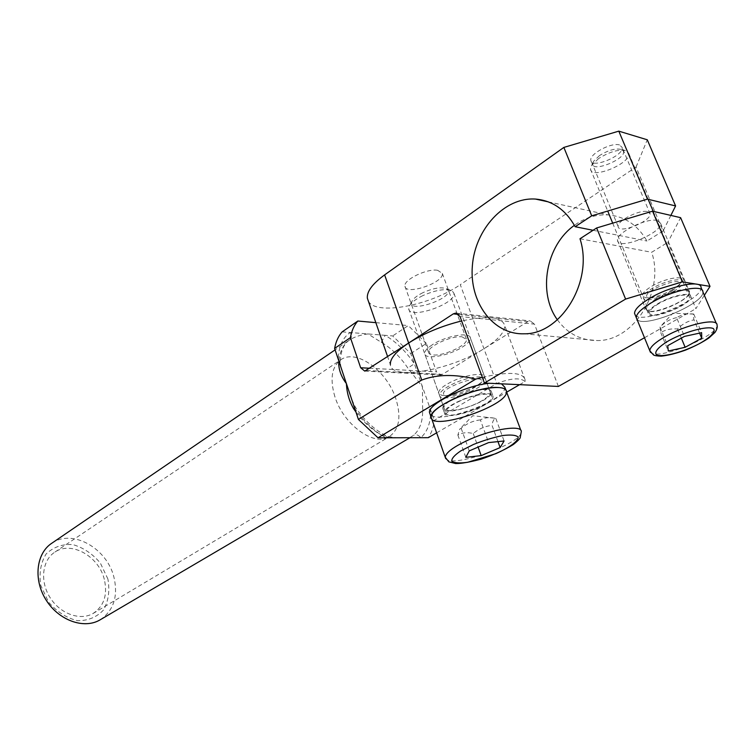 <?xml version="1.0" encoding="UTF-8"?>
<svg xmlns="http://www.w3.org/2000/svg" width="755" height="755" viewBox="0 0 755 755"><rect width="100%" height="100%" fill="white"/><g stroke="black" fill="none" stroke-linecap="round" stroke-linejoin="round"><path stroke-width="0.57" stroke-dasharray="3.77 2.83" d="M107.899 579L100.358 563.079C92.544 553.792 83.352 547.62 72.801 544.582C62.278 543.921 53.388 547.054 46.112 553.991C40.685 562.881 38.901 573.347 40.77 585.399L48.565 602.094C56.842 611.758 66.449 617.958 77.388 620.676C88.042 620.827 96.791 617.222 103.605 609.889C108.512 600.848 109.937 590.552 107.899 579M52.019 543.081C72.546 528.67 107.031 548.347 113.92 577.141C118.252 595.94 113.863 610.04 100.755 619.459M409.738 437.73L413.551 435.314C419.827 429.784 422.857 421.375 422.63 410.107L422.423 386.711L407.908 368.119C400.254 356.804 391.392 348.206 381.322 342.326L367.94 333.936C360.597 334.88 354.567 336.834 349.848 339.797L349.612 339.958C343.393 344.186 339.816 351.254 338.882 361.154M409.408 437.73L410.805 437.23L409.965 437.73M355.926 411.985C363.759 422.489 372.441 430.274 381.983 435.324L389.712 437.777M104.313 579.349C98.858 556.331 71.347 540.665 54.983 552.037C42.289 559.974 39.694 581.039 49.915 597.347C59.966 613.768 80.124 621.063 93.044 613.504C104.02 606.161 107.776 594.77 104.313 579.349M334.88 396.677C329.661 378.85 331.747 366.468 341.137 359.55C356.605 348.763 386.975 370.979 395.78 398.489C401.518 416.93 399.263 429.708 389.014 436.843C373.952 446.696 343.45 424.603 334.88 396.677M366.571 370.497L442.383 374.386L483.955 348.725C497.951 339.939 504.869 332.228 504.717 325.594C502.301 316.949 487.947 315.401 461.635 320.96M432.275 344.808C427.066 348.225 424.536 351.16 424.669 353.595C424.688 360.116 448.989 355.832 462.371 347.092C467.798 343.61 470.469 340.599 470.374 338.042C470.573 331.502 445.639 335.843 432.275 344.808M519.61 384.663L525.046 381.511C520.327 377.425 510.918 378.085 496.809 383.502L434.285 420.375C433.521 427.226 431.52 432.993 428.274 437.683M381.322 342.326L385.144 335.324L392.685 335.937L410.739 353.557L434.285 420.375M410.739 353.557L426.415 343.45L436.532 371.809L369.997 368.261M442.383 374.386L440.58 374.961L436.532 371.809M436.635 432.832L506.662 392.175M482.322 377.349C508.851 371.375 523.13 372.224 525.15 379.869L525.046 381.511M342.175 331.86L385.144 335.324C396.186 341.845 405.916 351.311 414.335 363.75L407.908 368.119M422.63 410.107L426.613 409.059L430.605 409.908C430.897 422.319 427.623 431.586 420.771 437.702C418.591 434.965 416.184 434.163 413.551 435.314M339.656 363.466L340.203 362.211L338.249 359.257C338.636 346.592 342.638 337.674 350.254 332.511C351.962 335.56 351.764 338.032 349.65 339.929L349.612 339.958M381.983 435.324L384.484 434.871L386.069 437.787C374.338 431.539 363.872 421.715 354.699 408.313L355.614 407.511L354.605 408.049M481.935 400.716C468.204 409.05 443.761 413.806 444.006 407.974C441.986 399.584 490.882 383.03 490.316 392.317C490.297 394.601 487.503 397.404 481.935 400.716M426.415 343.45L408.266 325.575L392.685 335.937M375.83 322.649L408.266 325.575M657.246 220.488C646.714 217.402 615.401 233.248 617.543 240.42C617.817 250.858 662.626 233.04 660.54 223.235L657.246 220.488M686.531 289.863L689.674 292.147C691.07 298.584 659.719 313.448 649.206 311.494L645.78 309.163C644.034 302.944 676.197 287.598 686.531 289.863M647.582 211.626L650.083 213.74C651.744 221.177 618.43 234.503 618.166 226.557C616.552 221.083 639.693 209.258 647.582 211.626M619.534 144.969C611.522 142.044 588.966 154.209 590.863 160.334C591.524 169.129 624.196 155.7 622.148 147.414L619.534 144.969M437.636 270.29C426.905 268.289 403.104 279.982 404.954 286.23C405.501 295.866 444.468 282.512 442.317 273.414L437.636 270.29M461.956 336.805L466.505 339.401C467.883 345.016 444.091 356.096 433.342 354.954C430.369 354.727 428.764 353.85 428.529 352.33C426.943 346.828 451.311 335.447 461.956 336.805M704.349 295.309L695.884 308.682L667.854 242.355L680.614 217.666M644.487 337.74L695.884 308.682M558.379 386.437L534.483 324.131L460.012 316.534M458.7 314.42L527.905 321.592L530.199 320.913L534.483 324.131M527.905 321.592L483.955 348.725C450.49 370.195 390.863 380.831 390.363 364.533L387.655 356.728M670.865 215.411L663.069 231.03L636.04 167.053L460.276 284.682L496.809 383.502M663.069 231.03L646.978 241.024C637.805 225.169 624.932 216.468 608.351 214.911C596.252 214.222 584.936 217.695 574.404 225.33M557.388 319.78C567.401 333.559 580.652 340.477 597.139 340.533C633.143 341.486 665.183 291.789 651.678 252.274L667.854 242.355M636.04 167.053L647.28 139.788M593.062 230.284L646.978 241.024M368.383 301.179C375.669 315.835 430.095 305.633 460.276 284.682M579.991 238.759L651.678 252.274M656.331 299.197C649.791 303.132 646.497 306.37 646.44 308.918C646.148 317.827 690.476 300.707 689.004 292.411C689.315 287.211 669.44 291.288 656.331 299.197M658.115 303.51C671.261 295.63 691.136 291.524 690.806 296.687C692.25 304.897 647.865 322.007 648.196 313.174C648.252 310.645 651.565 307.427 658.115 303.51M635.229 315.014C641.457 325.018 703.245 299.49 701.055 287.579M702.877 291.855C705.01 303.652 643.147 329.152 636.956 319.261C643.147 329.152 705.01 303.652 702.877 291.855L702.159 290.175M487.56 393.638C491.071 393.799 492.921 394.686 493.1 396.309C494.761 405.237 444.119 422.328 444.412 412.768C442.694 406.709 474.206 392.638 487.56 393.638M485.927 389.193C472.573 388.127 441.099 402.226 442.845 408.351C442.59 418.015 493.175 400.933 491.477 391.911C491.297 390.269 489.448 389.363 485.927 389.193M489.363 383.285L496.412 383.002L501.48 383.842M504.821 387.202C507.313 400.244 436.022 425.829 430.067 414.155M671.62 291.166C662.579 296.045 655.095 298.272 649.158 297.848C634.181 293.78 690.844 271.658 677.556 286.796L671.62 291.166M672.724 289.543C661.673 295.507 652.509 298.234 645.232 297.715L642.486 295.573C642.505 293.119 645.563 290.033 651.669 286.315C663.881 278.822 682.463 275.084 682.227 280.077L680 284.173L672.724 289.543M673.526 291.449C679.793 287.702 682.973 284.559 683.048 282.011C683.284 277.038 664.702 280.794 652.471 288.268C646.365 291.987 643.307 295.063 643.279 297.508C643.175 302.453 661.314 298.782 673.526 291.449M658.832 303.604C652.679 307.285 649.574 310.305 649.517 312.674C649.206 320.95 690.834 304.907 689.466 297.215C689.777 292.383 671.148 296.224 658.832 303.604M699.583 333.125L693.987 319.809C693.184 316.269 693.071 314.363 693.628 314.099L693.751 314.033C687.295 313.372 681.586 314.58 676.631 317.657L684.455 336.409M693.751 314.033L701.612 332.681M676.631 317.657C670.28 318.959 664.749 322.092 660.049 327.057L660.738 332.625C665.608 329.595 671.204 328.387 677.537 329.02C682.199 324.15 687.682 321.083 693.987 319.809M677.537 329.02L681.331 338.136M660.049 327.057L667.722 345.667M660.738 332.625L668.317 351M598.696 158.484L591.505 165.43L590.495 169.167C591.259 179.784 631.18 163.429 628.764 153.416L626.735 150.915C619.515 148.905 610.172 151.425 598.696 158.484M599.489 155.577L593.77 161.108C585.418 176.462 633.662 156.644 621.733 149.575C615.995 147.971 608.577 149.971 599.489 155.577M468.997 390.873C459.314 394.931 451.707 396.545 446.158 395.705C429.944 390.439 493.742 368.817 479.397 384.446L468.997 390.873M469.629 389.278C457.728 394.28 448.357 396.262 441.496 395.224L438.608 392.808C438.844 389.401 443.789 385.409 453.453 380.831C467.666 374.244 484.889 372.309 484.757 377.17L482.454 381.35C479.651 384.04 475.376 386.683 469.629 389.278M470.488 391.647C480.246 387.107 485.295 383.087 485.635 379.576C485.786 374.735 468.562 376.688 454.331 383.266C444.657 387.834 439.703 391.817 439.467 395.214C439.457 400.084 456.501 398.045 470.488 391.647M460.607 400.688C450.867 405.218 445.856 409.116 445.573 412.381C445.28 421.498 493.534 405.209 491.939 396.715C492.156 392.053 474.914 394.157 460.607 400.688M431.615 418.553C437.523 430.095 508.889 404.51 506.454 391.609L505.878 390.061M497.97 441.618L492.043 425.405C492.562 421.148 493.836 418.865 495.846 418.525L493.864 418.1C489.013 417.081 484.521 417.685 480.369 419.903L488.608 442.59M495.846 418.525L504.085 440.986M480.369 419.903C473.206 420.686 466.798 423.48 461.163 428.283L459.786 429.029L457.87 435.04C462.334 432.558 467.458 432.058 473.243 433.549C478.755 428.868 485.021 426.15 492.043 425.405M473.243 433.549L478.113 447.083M461.163 428.283L469.251 450.886M457.87 435.04L465.816 457.332M422.781 295.639C416.25 298.857 411.881 302.132 409.682 305.454L408.719 308.776C409.248 319.95 456.322 303.859 453.934 293.299L452.188 290.901C445.733 288.306 435.937 289.892 422.781 295.639M422.979 292.647C417.713 295.243 414.193 297.885 412.4 300.594C403.651 315.769 458.634 296.951 446.686 288.844C441.448 286.74 433.549 288.014 422.979 292.647M650.442 352.283C656.539 361.211 718.769 336.003 717.033 325.094L716.372 323.546M445.714 458.568C451.424 468.742 523.262 443.223 521.299 431.605L520.79 430.227M341.052 367.638L340.203 362.202C340.807 347.338 346.234 342.015 349.65 339.929L335.097 349.867M54.983 552.037L341.137 359.55M93.054 613.504L389.014 436.852M364.75 371.111L440.58 374.961M525.15 379.869L504.717 325.594M351.858 399.848L355.614 407.511C364.24 420.044 373.867 429.161 384.493 434.871C385.72 436.135 390.061 437.098 397.517 437.758M444.006 407.974L424.669 353.595M490.316 392.317L470.374 338.042M617.543 240.42L645.78 309.163M660.54 223.235L689.674 292.147M650.083 213.74L622.148 147.414M618.166 226.557L590.863 160.334M404.954 286.239L428.529 352.33M442.317 273.414L466.505 339.401M456.586 313.212L530.199 320.913M524.036 333.795L597.139 340.533M548.309 201.859L608.351 214.911M690.806 296.687L689.004 292.411M648.196 313.174L646.44 308.918M442.845 408.351L444.412 412.768M491.477 391.911L493.1 396.309M677.556 286.796L680 284.173M649.158 297.848L645.232 297.715M643.279 297.508L649.517 312.674M683.048 282.011L689.466 297.215M593.77 161.108L591.505 165.43M621.733 149.575L626.735 150.915M590.495 169.167L607.718 211.041M612.692 223.15L642.486 295.573M628.764 153.416L648.13 199.282M653.207 211.334L682.227 280.077M693.628 314.099L672.828 313.193L659.974 327.085M479.397 384.446L482.454 381.35M446.158 395.705L441.496 395.224M439.467 395.214L445.573 412.381M485.635 379.576L491.939 396.715M412.4 300.594L409.682 305.454M446.686 288.844L452.188 290.901M408.719 308.776L418.591 336.532M418.789 337.07L438.608 392.808M453.934 293.299L484.757 377.17M493.864 418.1L472.734 415.722L459.786 429.029"/><path stroke-width="1.13" d="M100.755 619.459L99.717 620.072C83.616 629.368 58.484 620.251 45.904 599.715C33.116 579.302 36.325 553.028 52.019 543.081L335.097 349.867M338.882 361.154L338.731 364.306C339.146 371.026 341.713 377.472 346.422 383.653C346.79 392.666 349.188 400.999 353.595 408.672L355.926 411.985M389.712 437.777L409.738 437.73M461.635 320.96C441.618 325.952 423.961 333.304 408.663 343.015L364.75 371.111L360.663 367.76L350.424 337.627L334.616 348.433C335.881 341.6 338.4 336.069 342.175 331.86L357.842 321.026C354.104 325.226 351.632 330.756 350.424 337.627M397.517 437.758L428.274 437.683L436.635 432.832M506.662 392.175L519.61 384.663M475.735 379.104L378.029 437.806L358.427 419.45L421.734 380.067C437.003 374.32 455.001 373.999 475.735 379.104L482.322 377.349M358.427 419.45L334.616 348.433M338.731 364.306L339.656 363.466M354.605 408.049L353.595 408.672M399.244 437.758L378.029 437.806M357.842 321.026L375.83 322.649M710.011 286.362L682.397 281.851L652.575 211.183L680.614 217.666L710.011 286.362L704.349 295.309M652.575 211.183L596.648 227.963L625.602 299.084L484.427 383.059L558.379 386.437L644.487 337.74M574.404 225.33C545.818 245.45 537.56 292.902 557.388 319.78M625.602 299.084L682.397 281.851M596.648 227.963L579.991 238.759C593.921 281.124 560.918 334.691 524.036 333.795C492.996 334.833 469.166 302.104 472.375 265.741C475.037 229.378 504.387 196.961 535.455 199.065C552.471 200.556 565.703 209.777 575.15 226.717L591.712 215.826L647.488 199.131L675.593 205.945L670.865 215.411M390.363 364.533C389.967 358.634 396.073 351.462 408.663 343.015L384.616 274.886L563.862 147.414L591.712 215.826M421.734 380.067L408.663 343.015L453.311 313.863L458.7 314.42M484.427 383.059L460.012 316.534L455.652 313.117L453.311 313.863M647.488 199.131L618.798 131.144L647.28 139.788L675.593 205.945M575.15 226.717L593.062 230.284M618.798 131.144L563.862 147.414M384.616 274.886C372.441 283.805 366.694 291.59 367.364 298.234L368.383 301.179M702.159 290.175L701.055 287.579C701.612 279.435 670.336 285.852 649.838 298.282C639.702 304.416 634.606 309.446 634.549 313.372L635.229 315.014M650.442 352.283L649.791 350.735L653.556 355.02C654.944 355.699 657.52 356.067 661.295 356.134C667.996 355.445 676.074 353.434 685.549 350.103C694.94 346.196 702.735 342.147 708.926 337.966L714.966 332.445C716.948 329.51 717.627 327.057 717.033 325.094C717.882 317.553 686.446 324.348 665.561 336.39C655.236 342.326 649.98 347.111 649.791 350.735L636.286 317.628C636.352 313.731 641.467 308.729 651.631 302.623C672.167 290.241 703.471 283.776 702.877 291.855C703.471 283.776 672.167 290.241 651.631 302.623C641.467 308.729 636.352 313.731 636.286 317.628L634.549 313.372M498.064 387.475C503.396 387.749 506.19 389.127 506.454 391.609C508.842 405.52 430.784 431.851 431.096 417.071C428.283 407.766 477.481 385.777 498.064 387.475M501.48 383.842L504.821 387.202L505.878 390.061M430.067 414.155L429.538 412.664C427.273 404.444 465.646 385.352 489.363 383.285M681.331 338.136L685.144 347.3L668.317 351L667.722 345.667L684.455 336.409L701.612 332.681L701.735 338.231L699.583 333.125M701.735 338.231L685.144 347.3M520.79 430.227L506.454 391.609C506.888 384.04 478.764 387.428 455.388 398.13C439.608 405.501 431.511 411.815 431.096 417.071L431.615 418.553M478.113 447.083L481.19 455.624L465.816 457.332L469.251 450.886L488.608 442.59L504.085 440.986L500.14 447.564L497.97 441.618M500.14 447.564L481.19 455.624M369.997 368.261L360.663 367.76M669.289 340.392C658.067 346.941 653.339 352.698 656.963 355.058C663.598 357.389 683.955 351.849 699.828 343.421C710.955 337.089 716.363 331.181 713.239 328.519C707.171 325.754 685.559 331.568 669.289 340.392M429.538 412.664L445.214 457.2L448.848 461.843L455.605 463.542C461.107 463.645 469.629 462.173 481.18 459.134C493.742 454.887 504.463 450.008 513.343 444.516C517.015 441.618 519.289 439.41 520.167 437.9L521.299 431.615C522.007 424.716 493.836 428.708 470.129 439.193C454.114 446.403 445.818 452.405 445.214 457.2L445.714 458.568M473.432 444.487L460.739 450.914C454.416 455.208 451.443 458.644 451.811 461.239C454.302 463.013 459.559 463.372 467.562 462.305L495.733 453.717C509.568 447.573 518.487 441.033 518.128 437.079C516.109 435.078 511.031 434.559 502.887 435.522C493.468 437.428 483.653 440.41 473.432 444.487M409.965 437.73L99.717 620.072M408.059 437.74L409.408 437.73M341.052 367.638L341.76 369.742M351.858 399.848L351.113 397.64M387.655 356.728L367.364 298.234M455.652 313.117L456.586 313.212M535.455 199.065L548.309 201.859M702.877 291.855L716.372 323.546M607.718 211.041L612.692 223.15M648.13 199.282L653.207 211.334M418.591 336.532L418.789 337.07"/></g></svg>
